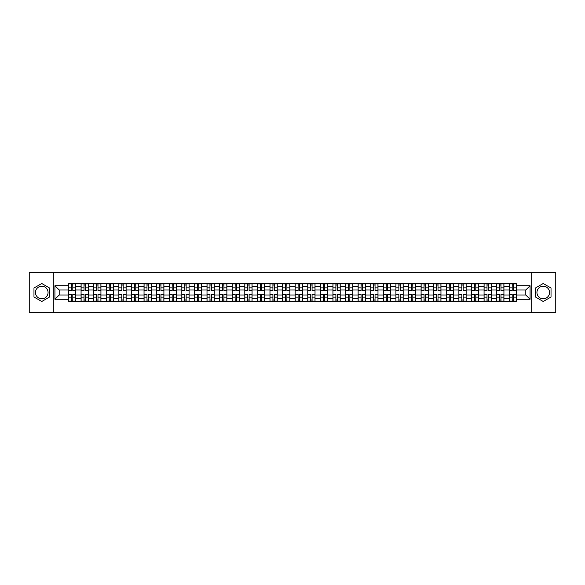 <?xml version="1.0" encoding="UTF-8"?>
<svg xmlns="http://www.w3.org/2000/svg" width="585" height="585" viewBox="0 0 585 585"><rect width="100%" height="100%" fill="white"/><g stroke="black" fill="none" stroke-linecap="round" stroke-linejoin="round"><path stroke-width="0.88" d="M41.762 298.796A6.296 6.296 0 0 1 35.466 292.5A6.296 6.296 0 0 1 41.762 286.204A6.296 6.296 0 0 1 48.058 292.5A6.296 6.296 0 0 1 41.762 298.796M543.238 298.796A6.296 6.296 0 0 1 536.942 292.5A6.296 6.296 0 0 1 543.238 286.204A6.296 6.296 0 0 1 549.534 292.5A6.296 6.296 0 0 1 543.238 298.796M531.692 312.683L555.75 312.683L555.75 272.317L29.25 272.317L29.25 312.683L531.692 312.683L531.692 272.317M81.074 301.18L81.074 286.284L75.75 286.284L75.75 301.18M75.75 286.284L75.75 283.82M81.074 286.284L81.074 283.82M88.342 283.82L88.342 301.18M93.673 301.18L93.673 283.82M100.934 283.82L100.934 301.18M106.265 301.18L106.265 283.82M113.527 283.82L113.527 301.18M118.857 301.18L118.857 283.82M126.119 283.82L126.119 301.18M131.449 301.18L131.449 283.82M138.718 283.82L138.718 301.18M144.042 301.18L144.042 283.82M151.31 283.82L151.31 301.18M156.634 301.18L156.634 283.82M163.902 283.82L163.902 301.18M169.233 301.18L169.233 283.82M176.494 283.82L176.494 301.18M181.825 301.18L181.825 283.82M189.087 283.82L189.087 301.18M194.417 301.18L194.417 283.82M201.679 283.82L201.679 301.18M207.01 301.18L207.01 283.82M214.278 283.82L214.278 301.18M219.602 301.18L219.602 283.82M226.87 283.82L226.87 301.18M232.194 301.18L232.194 283.82M239.462 283.82L239.462 301.18M244.793 301.18L244.793 283.82M252.055 283.82L252.055 301.18M257.385 301.18L257.385 283.82M264.647 283.82L264.647 301.18M269.977 301.18L269.977 283.82M277.246 283.82L277.246 301.18M282.57 301.18L282.57 283.82M289.838 283.82L289.838 301.18M295.162 301.18L295.162 283.82M302.43 283.82L302.43 301.18M307.754 301.18L307.754 283.82M315.022 283.82L315.022 301.18M320.353 301.18L320.353 283.82M327.615 283.82L327.615 301.18M332.945 301.18L332.945 283.82M340.207 283.82L340.207 301.18M345.538 301.18L345.538 283.82M352.806 283.82L352.806 301.18M358.13 301.18L358.13 283.82M365.398 283.82L365.398 301.18M370.722 301.18L370.722 283.82M377.99 283.82L377.99 301.18M383.321 301.18L383.321 283.82M390.583 283.82L390.583 301.18M395.913 301.18L395.913 283.82M403.175 283.82L403.175 301.18M408.505 301.18L408.505 283.82M415.767 283.82L415.767 301.18M421.098 301.18L421.098 283.82M428.366 283.82L428.366 301.18M433.69 301.18L433.69 283.82M440.958 283.82L440.958 301.18M446.282 301.18L446.282 283.82M453.55 283.82L453.55 301.18M458.881 301.18L458.881 283.82M466.143 283.82L466.143 301.18M471.473 301.18L471.473 283.82M478.735 283.82L478.735 301.18M484.066 301.18L484.066 283.82M491.327 283.82L491.327 301.18M496.658 301.18L496.658 283.82M503.926 283.82L503.926 301.18M509.25 301.18L509.25 283.82M509.25 295.001L503.926 295.001M496.658 295.001L491.327 295.001M484.066 295.001L478.735 295.001M471.473 295.001L466.143 295.001M458.881 295.001L453.55 295.001M446.282 295.001L440.958 295.001M433.69 295.001L428.366 295.001M421.098 295.001L415.767 295.001M408.505 295.001L403.175 295.001M395.913 295.001L390.583 295.001M383.321 295.001L377.99 295.001M370.722 295.001L365.398 295.001M358.13 295.001L352.806 295.001M345.538 295.001L340.207 295.001M332.945 295.001L327.615 295.001M320.353 295.001L315.022 295.001M307.754 295.001L302.43 295.001M295.162 295.001L289.838 295.001M282.57 295.001L277.246 295.001M269.977 295.001L264.647 295.001M257.385 295.001L252.055 295.001M244.793 295.001L239.462 295.001M232.194 295.001L226.87 295.001M219.602 295.001L214.278 295.001M207.01 295.001L201.679 295.001M194.417 295.001L189.087 295.001M181.825 295.001L176.494 295.001M169.233 295.001L163.902 295.001M156.634 295.001L151.31 295.001M144.042 295.001L138.718 295.001M131.449 295.001L126.119 295.001M118.857 295.001L113.527 295.001M106.265 295.001L100.934 295.001M93.673 295.001L88.342 295.001M81.074 295.001L75.75 295.001M509.25 289.999L503.926 289.999M496.658 289.999L491.327 289.999M484.066 289.999L478.735 289.999M471.473 289.999L466.143 289.999M458.881 289.999L453.55 289.999M446.282 289.999L440.958 289.999M433.69 289.999L428.366 289.999M421.098 289.999L415.767 289.999M408.505 289.999L403.175 289.999M395.913 289.999L390.583 289.999M383.321 289.999L377.99 289.999M370.722 289.999L365.398 289.999M358.13 289.999L352.806 289.999M345.538 289.999L340.207 289.999M332.945 289.999L327.615 289.999M320.353 289.999L315.022 289.999M307.754 289.999L302.43 289.999M295.162 289.999L289.838 289.999M282.57 289.999L277.246 289.999M269.977 289.999L264.647 289.999M257.385 289.999L252.055 289.999M244.793 289.999L239.462 289.999M232.194 289.999L226.87 289.999M219.602 289.999L214.278 289.999M207.01 289.999L201.679 289.999M194.417 289.999L189.087 289.999M181.825 289.999L176.494 289.999M169.233 289.999L163.902 289.999M156.634 289.999L151.31 289.999M144.042 289.999L138.718 289.999M131.449 289.999L126.119 289.999M118.857 289.999L113.527 289.999M106.265 289.999L100.934 289.999M93.673 289.999L88.342 289.999M81.074 289.999L75.75 289.999M59.202 295.001L68.482 295.001L68.482 289.999L59.202 289.999L59.202 295.001L54.924 299.279L54.924 285.721L68.482 285.721L68.482 289.999M516.518 289.999L516.518 295.001L525.798 295.001L525.798 289.999L516.518 289.999L516.518 283.82L68.482 283.82L68.482 285.721M516.518 285.721L530.076 285.721L530.076 299.279L516.518 299.279L516.518 295.001M68.482 295.001L68.482 301.18L516.518 301.18L516.518 299.279M68.482 299.279L54.924 299.279M53.308 312.683L53.308 272.317M49.55 288.003L41.762 283.506L33.974 288.003L33.974 296.997L41.762 301.494L49.55 296.997L49.55 288.003M551.026 288.003L543.238 283.506L535.45 288.003L535.45 296.997L543.238 301.494L551.026 296.997L551.026 288.003M72.803 299.966L71.428 299.966M71.428 285.034L72.803 285.034M85.395 299.966L84.021 299.966M84.021 285.034L85.395 285.034M97.987 299.966L96.62 299.966M96.62 285.034L97.987 285.034M110.58 299.966L109.212 299.966M109.212 285.034L110.58 285.034M123.179 299.966L121.804 299.966M121.804 285.034L123.179 285.034M135.771 299.966L134.396 299.966M134.396 285.034L135.771 285.034M148.363 299.966L146.989 299.966M146.989 285.034L148.363 285.034M160.955 299.966L159.581 299.966M159.581 285.034L160.955 285.034M173.548 299.966L172.18 299.966M172.18 285.034L173.548 285.034M186.14 299.966L184.772 299.966M184.772 285.034L186.14 285.034M198.739 299.966L197.364 299.966M197.364 285.034L198.739 285.034M211.331 299.966L209.956 299.966M209.956 285.034L211.331 285.034M223.923 299.966L222.549 299.966M222.549 285.034L223.923 285.034M236.515 299.966L235.141 299.966M235.141 285.034L236.515 285.034M249.108 299.966L247.74 299.966M247.74 285.034L249.108 285.034M261.7 299.966L260.332 299.966M260.332 285.034L261.7 285.034M274.299 299.966L272.924 299.966M272.924 285.034L274.299 285.034M286.891 299.966L285.517 299.966M285.517 285.034L286.891 285.034M299.483 299.966L298.109 299.966M298.109 285.034L299.483 285.034M312.076 299.966L310.701 299.966M310.701 285.034L312.076 285.034M324.668 299.966L323.3 299.966M323.3 285.034L324.668 285.034M337.26 299.966L335.892 299.966M335.892 285.034L337.26 285.034M349.859 299.966L348.484 299.966M348.484 285.034L349.859 285.034M362.451 299.966L361.077 299.966M361.077 285.034L362.451 285.034M375.043 299.966L373.669 299.966M373.669 285.034L375.043 285.034M387.636 299.966L386.261 299.966M386.261 285.034L387.636 285.034M400.228 299.966L398.86 299.966M398.86 285.034L400.228 285.034M412.82 299.966L411.452 299.966M411.452 285.034L412.82 285.034M425.419 299.966L424.045 299.966M424.045 285.034L425.419 285.034M438.011 299.966L436.637 299.966M436.637 285.034L438.011 285.034M450.604 299.966L449.229 299.966M449.229 285.034L450.604 285.034M463.196 299.966L461.821 299.966M461.821 285.034L463.196 285.034M475.788 299.966L474.42 299.966M474.42 285.034L475.788 285.034M488.38 299.966L487.012 299.966M487.012 285.034L488.38 285.034M500.979 299.966L499.605 299.966M499.605 285.034L500.979 285.034M513.572 299.966L512.197 299.966M512.197 285.034L513.572 285.034M54.924 285.721L59.202 289.999M525.798 295.001L530.076 299.279M525.798 289.999L530.076 285.721M72.803 290.767L72.803 283.9L75.706 283.9L75.706 290.767L72.803 290.767M71.428 284.953L72.803 284.953M72.803 283.9L68.525 283.9L68.525 290.767L71.428 290.767L71.428 283.9L70.258 283.9M71.428 294.233L71.428 301.099L68.525 301.099L68.525 294.233L71.428 294.233M72.803 300.046L71.428 300.046M71.428 301.099L75.706 301.099L75.706 294.233L72.803 294.233L72.803 301.099L73.973 301.099M85.395 290.767L85.395 283.9L88.298 283.9L88.298 290.767L85.395 290.767M84.021 284.953L85.395 284.953M85.395 283.9L81.118 283.9L81.118 290.767L84.021 290.767L84.021 283.9L82.851 283.9M97.987 290.767L97.987 283.9L100.898 283.9L100.898 290.767L97.987 290.767M96.62 284.953L97.987 284.953M97.987 283.9L93.71 283.9L93.71 290.767L96.62 290.767L96.62 283.9L95.443 283.9M84.021 294.233L84.021 301.099L81.118 301.099L81.118 294.233L84.021 294.233M85.395 300.046L84.021 300.046M84.021 301.099L88.298 301.099L88.298 294.233L85.395 294.233L85.395 301.099L86.565 301.099M96.62 294.233L96.62 301.099L93.71 301.099L93.71 294.233L96.62 294.233M97.987 300.046L96.62 300.046M96.62 301.099L100.898 301.099L100.898 294.233L97.987 294.233L97.987 301.099L99.157 301.099M110.58 290.767L110.58 283.9L113.49 283.9L113.49 290.767L110.58 290.767M109.212 284.953L110.58 284.953M110.58 283.9L106.302 283.9L106.302 290.767L109.212 290.767L109.212 283.9L108.042 283.9M123.179 290.767L123.179 283.9L126.082 283.9L126.082 290.767L123.179 290.767M121.804 284.953L123.179 284.953M123.179 283.9L118.894 283.9L118.894 290.767L121.804 290.767L121.804 283.9L120.634 283.9M135.771 290.767L135.771 283.9L138.674 283.9L138.674 290.767L135.771 290.767M134.396 284.953L135.771 284.953M135.771 283.9L131.493 283.9L131.493 290.767L134.396 290.767L134.396 283.9L133.226 283.9M109.212 294.233L109.212 301.099L106.302 301.099L106.302 294.233L109.212 294.233M110.58 300.046L109.212 300.046M109.212 301.099L113.49 301.099L113.49 294.233L110.58 294.233L110.58 301.099L111.75 301.099M121.804 294.233L121.804 301.099L118.894 301.099L118.894 294.233L121.804 294.233M123.179 300.046L121.804 300.046M121.804 301.099L126.082 301.099L126.082 294.233L123.179 294.233L123.179 301.099L124.349 301.099M134.396 294.233L134.396 301.099L131.493 301.099L131.493 294.233L134.396 294.233M135.771 300.046L134.396 300.046M134.396 301.099L138.674 301.099L138.674 294.233L135.771 294.233L135.771 301.099L136.941 301.099M146.989 294.233L146.989 301.099L144.085 301.099L144.085 294.233L146.989 294.233M148.363 300.046L146.989 300.046M146.989 301.099L151.266 301.099L151.266 294.233L148.363 294.233L148.363 301.099L149.533 301.099M159.581 294.233L159.581 301.099L156.678 301.099L156.678 294.233L159.581 294.233M160.955 300.046L159.581 300.046M159.581 301.099L163.858 301.099L163.858 294.233L160.955 294.233L160.955 301.099L162.125 301.099M172.18 294.233L172.18 301.099L169.27 301.099L169.27 294.233L172.18 294.233M173.548 300.046L172.18 300.046M172.18 301.099L176.458 301.099L176.458 294.233L173.548 294.233L173.548 301.099L174.718 301.099M184.772 294.233L184.772 301.099L181.862 301.099L181.862 294.233L184.772 294.233M186.14 300.046L184.772 300.046M184.772 301.099L189.05 301.099L189.05 294.233L186.14 294.233L186.14 301.099L187.31 301.099M197.364 294.233L197.364 301.099L194.454 301.099L194.454 294.233L197.364 294.233M198.739 300.046L197.364 300.046M197.364 301.099L201.642 301.099L201.642 294.233L198.739 294.233L198.739 301.099L199.909 301.099M209.956 294.233L209.956 301.099L207.053 301.099L207.053 294.233L209.956 294.233M211.331 300.046L209.956 300.046M209.956 301.099L214.234 301.099L214.234 294.233L211.331 294.233L211.331 301.099L212.501 301.099M222.549 294.233L222.549 301.099L219.646 301.099L219.646 294.233L222.549 294.233M223.923 300.046L222.549 300.046M222.549 301.099L226.826 301.099L226.826 294.233L223.923 294.233L223.923 301.099L225.093 301.099M235.141 294.233L235.141 301.099L232.238 301.099L232.238 294.233L235.141 294.233M236.515 300.046L235.141 300.046M235.141 301.099L239.419 301.099L239.419 294.233L236.515 294.233L236.515 301.099L237.685 301.099M247.74 294.233L247.74 301.099L244.83 301.099L244.83 294.233L247.74 294.233M249.108 300.046L247.74 300.046M247.74 301.099L252.018 301.099L252.018 294.233L249.108 294.233L249.108 301.099L250.278 301.099M260.332 294.233L260.332 301.099L257.422 301.099L257.422 294.233L260.332 294.233M261.7 300.046L260.332 300.046M260.332 301.099L264.61 301.099L264.61 294.233L261.7 294.233L261.7 301.099L262.87 301.099M272.924 294.233L272.924 301.099L270.014 301.099L270.014 294.233L272.924 294.233M274.299 300.046L272.924 300.046M272.924 301.099L277.202 301.099L277.202 294.233L274.299 294.233L274.299 301.099L275.469 301.099M285.517 294.233L285.517 301.099L282.613 301.099L282.613 294.233L285.517 294.233M286.891 300.046L285.517 300.046M285.517 301.099L289.794 301.099L289.794 294.233L286.891 294.233L286.891 301.099L288.061 301.099M298.109 294.233L298.109 301.099L295.206 301.099L295.206 294.233L298.109 294.233M299.483 300.046L298.109 300.046M298.109 301.099L302.386 301.099L302.386 294.233L299.483 294.233L299.483 301.099L300.653 301.099M310.701 294.233L310.701 301.099L307.798 301.099L307.798 294.233L310.701 294.233M312.076 300.046L310.701 300.046M310.701 301.099L314.986 301.099L314.986 294.233L312.076 294.233L312.076 301.099L313.246 301.099M323.3 294.233L323.3 301.099L320.39 301.099L320.39 294.233L323.3 294.233M324.668 300.046L323.3 300.046M323.3 301.099L327.578 301.099L327.578 294.233L324.668 294.233L324.668 301.099L325.838 301.099M335.892 294.233L335.892 301.099L332.982 301.099L332.982 294.233L335.892 294.233M337.26 300.046L335.892 300.046M335.892 301.099L340.17 301.099L340.17 294.233L337.26 294.233L337.26 301.099L338.437 301.099M148.363 290.767L148.363 283.9L151.266 283.9L151.266 290.767L148.363 290.767M146.989 284.953L148.363 284.953M148.363 283.9L144.085 283.9L144.085 290.767L146.989 290.767L146.989 283.9L145.819 283.9M160.955 290.767L160.955 283.9L163.858 283.9L163.858 290.767L160.955 290.767M159.581 284.953L160.955 284.953M160.955 283.9L156.678 283.9L156.678 290.767L159.581 290.767L159.581 283.9L158.411 283.9M173.548 290.767L173.548 283.9L176.458 283.9L176.458 290.767L173.548 290.767M172.18 284.953L173.548 284.953M173.548 283.9L169.27 283.9L169.27 290.767L172.18 290.767L172.18 283.9L171.003 283.9M186.14 290.767L186.14 283.9L189.05 283.9L189.05 290.767L186.14 290.767M184.772 284.953L186.14 284.953M186.14 283.9L181.862 283.9L181.862 290.767L184.772 290.767L184.772 283.9L183.602 283.9M198.739 290.767L198.739 283.9L201.642 283.9L201.642 290.767L198.739 290.767M197.364 284.953L198.739 284.953M198.739 283.9L194.454 283.9L194.454 290.767L197.364 290.767L197.364 283.9L196.194 283.9M211.331 290.767L211.331 283.9L214.234 283.9L214.234 290.767L211.331 290.767M209.956 284.953L211.331 284.953M211.331 283.9L207.053 283.9L207.053 290.767L209.956 290.767L209.956 283.9L208.786 283.9M223.923 290.767L223.923 283.9L226.826 283.9L226.826 290.767L223.923 290.767M222.549 284.953L223.923 284.953M223.923 283.9L219.646 283.9L219.646 290.767L222.549 290.767L222.549 283.9L221.379 283.9M236.515 290.767L236.515 283.9L239.419 283.9L239.419 290.767L236.515 290.767M235.141 284.953L236.515 284.953M236.515 283.9L232.238 283.9L232.238 290.767L235.141 290.767L235.141 283.9L233.971 283.9M249.108 290.767L249.108 283.9L252.018 283.9L252.018 290.767L249.108 290.767M247.74 284.953L249.108 284.953M249.108 283.9L244.83 283.9L244.83 290.767L247.74 290.767L247.74 283.9L246.563 283.9M261.7 290.767L261.7 283.9L264.61 283.9L264.61 290.767L261.7 290.767M260.332 284.953L261.7 284.953M261.7 283.9L257.422 283.9L257.422 290.767L260.332 290.767L260.332 283.9L259.162 283.9M274.299 290.767L274.299 283.9L277.202 283.9L277.202 290.767L274.299 290.767M272.924 284.953L274.299 284.953M274.299 283.9L270.014 283.9L270.014 290.767L272.924 290.767L272.924 283.9L271.754 283.9M286.891 290.767L286.891 283.9L289.794 283.9L289.794 290.767L286.891 290.767M285.517 284.953L286.891 284.953M286.891 283.9L282.613 283.9L282.613 290.767L285.517 290.767L285.517 283.9L284.347 283.9M299.483 290.767L299.483 283.9L302.386 283.9L302.386 290.767L299.483 290.767M298.109 284.953L299.483 284.953M299.483 283.9L295.206 283.9L295.206 290.767L298.109 290.767L298.109 283.9L296.939 283.9M312.076 290.767L312.076 283.9L314.986 283.9L314.986 290.767L312.076 290.767M310.701 284.953L312.076 284.953M312.076 283.9L307.798 283.9L307.798 290.767L310.701 290.767L310.701 283.9L309.531 283.9M324.668 290.767L324.668 283.9L327.578 283.9L327.578 290.767L324.668 290.767M323.3 284.953L324.668 284.953M324.668 283.9L320.39 283.9L320.39 290.767L323.3 290.767L323.3 283.9L322.13 283.9M337.26 290.767L337.26 283.9L340.17 283.9L340.17 290.767L337.26 290.767M335.892 284.953L337.26 284.953M337.26 283.9L332.982 283.9L332.982 290.767L335.892 290.767L335.892 283.9L334.722 283.9M349.859 290.767L349.859 283.9L352.762 283.9L352.762 290.767L349.859 290.767M348.484 284.953L349.859 284.953M349.859 283.9L345.581 283.9L345.581 290.767L348.484 290.767L348.484 283.9L347.314 283.9M362.451 290.767L362.451 283.9L365.354 283.9L365.354 290.767L362.451 290.767M361.077 284.953L362.451 284.953M362.451 283.9L358.174 283.9L358.174 290.767L361.077 290.767L361.077 283.9L359.907 283.9M375.043 290.767L375.043 283.9L377.947 283.9L377.947 290.767L375.043 290.767M373.669 284.953L375.043 284.953M375.043 283.9L370.766 283.9L370.766 290.767L373.669 290.767L373.669 283.9L372.499 283.9M387.636 290.767L387.636 283.9L390.546 283.9L390.546 290.767L387.636 290.767M386.261 284.953L387.636 284.953M387.636 283.9L383.358 283.9L383.358 290.767L386.261 290.767L386.261 283.9L385.091 283.9M348.484 294.233L348.484 301.099L345.581 301.099L345.581 294.233L348.484 294.233M349.859 300.046L348.484 300.046M348.484 301.099L352.762 301.099L352.762 294.233L349.859 294.233L349.859 301.099L351.029 301.099M361.077 294.233L361.077 301.099L358.174 301.099L358.174 294.233L361.077 294.233M362.451 300.046L361.077 300.046M361.077 301.099L365.354 301.099L365.354 294.233L362.451 294.233L362.451 301.099L363.621 301.099M373.669 294.233L373.669 301.099L370.766 301.099L370.766 294.233L373.669 294.233M375.043 300.046L373.669 300.046M373.669 301.099L377.947 301.099L377.947 294.233L375.043 294.233L375.043 301.099L376.214 301.099M386.261 294.233L386.261 301.099L383.358 301.099L383.358 294.233L386.261 294.233M387.636 300.046L386.261 300.046M386.261 301.099L390.546 301.099L390.546 294.233L387.636 294.233L387.636 301.099L388.806 301.099M400.228 290.767L400.228 283.9L403.138 283.9L403.138 290.767L400.228 290.767M398.86 284.953L400.228 284.953M400.228 283.9L395.95 283.9L395.95 290.767L398.86 290.767L398.86 283.9L397.69 283.9M398.86 294.233L398.86 301.099L395.95 301.099L395.95 294.233L398.86 294.233M400.228 300.046L398.86 300.046M398.86 301.099L403.138 301.099L403.138 294.233L400.228 294.233L400.228 301.099L401.398 301.099M412.82 290.767L412.82 283.9L415.73 283.9L415.73 290.767L412.82 290.767M411.452 284.953L412.82 284.953M412.82 283.9L408.542 283.9L408.542 290.767L411.452 290.767L411.452 283.9L410.282 283.9M411.452 294.233L411.452 301.099L408.542 301.099L408.542 294.233L411.452 294.233M412.82 300.046L411.452 300.046M411.452 301.099L415.73 301.099L415.73 294.233L412.82 294.233L412.82 301.099L413.997 301.099M425.419 290.767L425.419 283.9L428.322 283.9L428.322 290.767L425.419 290.767M424.045 284.953L425.419 284.953M425.419 283.9L421.141 283.9L421.141 290.767L424.045 290.767L424.045 283.9L422.875 283.9M424.045 294.233L424.045 301.099L421.141 301.099L421.141 294.233L424.045 294.233M425.419 300.046L424.045 300.046M424.045 301.099L428.322 301.099L428.322 294.233L425.419 294.233L425.419 301.099L426.589 301.099M438.011 290.767L438.011 283.9L440.914 283.9L440.914 290.767L438.011 290.767M436.637 284.953L438.011 284.953M438.011 283.9L433.734 283.9L433.734 290.767L436.637 290.767L436.637 283.9L435.467 283.9M436.637 294.233L436.637 301.099L433.734 301.099L433.734 294.233L436.637 294.233M438.011 300.046L436.637 300.046M436.637 301.099L440.914 301.099L440.914 294.233L438.011 294.233L438.011 301.099L439.181 301.099M450.604 290.767L450.604 283.9L453.507 283.9L453.507 290.767L450.604 290.767M449.229 284.953L450.604 284.953M450.604 283.9L446.326 283.9L446.326 290.767L449.229 290.767L449.229 283.9L448.059 283.9M449.229 294.233L449.229 301.099L446.326 301.099L446.326 294.233L449.229 294.233M450.604 300.046L449.229 300.046M449.229 301.099L453.507 301.099L453.507 294.233L450.604 294.233L450.604 301.099L451.774 301.099M463.196 290.767L463.196 283.9L466.106 283.9L466.106 290.767L463.196 290.767M461.821 284.953L463.196 284.953M463.196 283.9L458.918 283.9L458.918 290.767L461.821 290.767L461.821 283.9L460.651 283.9M461.821 294.233L461.821 301.099L458.918 301.099L458.918 294.233L461.821 294.233M463.196 300.046L461.821 300.046M461.821 301.099L466.106 301.099L466.106 294.233L463.196 294.233L463.196 301.099L464.366 301.099M475.788 290.767L475.788 283.9L478.698 283.9L478.698 290.767L475.788 290.767M474.42 284.953L475.788 284.953M475.788 283.9L471.51 283.9L471.51 290.767L474.42 290.767L474.42 283.9L473.25 283.9M474.42 294.233L474.42 301.099L471.51 301.099L471.51 294.233L474.42 294.233M475.788 300.046L474.42 300.046M474.42 301.099L478.698 301.099L478.698 294.233L475.788 294.233L475.788 301.099L476.958 301.099M488.38 290.767L488.38 283.9L491.29 283.9L491.29 290.767L488.38 290.767M487.012 284.953L488.38 284.953M488.38 283.9L484.102 283.9L484.102 290.767L487.012 290.767L487.012 283.9L485.842 283.9M487.012 294.233L487.012 301.099L484.102 301.099L484.102 294.233L487.012 294.233M488.38 300.046L487.012 300.046M487.012 301.099L491.29 301.099L491.29 294.233L488.38 294.233L488.38 301.099L489.557 301.099M500.979 290.767L500.979 283.9L503.882 283.9L503.882 290.767L500.979 290.767M499.605 284.953L500.979 284.953M500.979 283.9L496.702 283.9L496.702 290.767L499.605 290.767L499.605 283.9L498.435 283.9M499.605 294.233L499.605 301.099L496.702 301.099L496.702 294.233L499.605 294.233M500.979 300.046L499.605 300.046M499.605 301.099L503.882 301.099L503.882 294.233L500.979 294.233L500.979 301.099L502.149 301.099M513.572 290.767L513.572 283.9L516.475 283.9L516.475 290.767L513.572 290.767M512.197 284.953L513.572 284.953M513.572 283.9L509.294 283.9L509.294 290.767L512.197 290.767L512.197 283.9L511.027 283.9M512.197 294.233L512.197 301.099L509.294 301.099L509.294 294.233L512.197 294.233M513.572 300.046L512.197 300.046M512.197 301.099L516.475 301.099L516.475 294.233L513.572 294.233L513.572 301.099L514.741 301.099M496.658 286.284L491.327 286.284M484.066 286.284L478.735 286.284M471.473 286.284L466.143 286.284M458.881 286.284L453.55 286.284M446.282 286.284L440.958 286.284M433.69 286.284L428.366 286.284M421.098 286.284L415.767 286.284M408.505 286.284L403.175 286.284M395.913 286.284L390.583 286.284M383.321 286.284L377.99 286.284M370.722 286.284L365.398 286.284M358.13 286.284L352.806 286.284M345.538 286.284L340.207 286.284M332.945 286.284L327.615 286.284M320.353 286.284L315.022 286.284M307.754 286.284L302.43 286.284M295.162 286.284L289.838 286.284M282.57 286.284L277.246 286.284M269.977 286.284L264.647 286.284M257.385 286.284L252.055 286.284M244.793 286.284L239.462 286.284M232.194 286.284L226.87 286.284M219.602 286.284L214.278 286.284M207.01 286.284L201.679 286.284M194.417 286.284L189.087 286.284M181.825 286.284L176.494 286.284M169.233 286.284L163.902 286.284M156.634 286.284L151.31 286.284M144.042 286.284L138.718 286.284M131.449 286.284L126.119 286.284M118.857 286.284L113.527 286.284M106.265 286.284L100.934 286.284M93.673 286.284L88.342 286.284M509.25 286.284L503.926 286.284M496.658 298.716L491.327 298.716M484.066 298.716L478.735 298.716M471.473 298.716L466.143 298.716M458.881 298.716L453.55 298.716M446.282 298.716L440.958 298.716M433.69 298.716L428.366 298.716M421.098 298.716L415.767 298.716M408.505 298.716L403.175 298.716M395.913 298.716L390.583 298.716M383.321 298.716L377.99 298.716M370.722 298.716L365.398 298.716M358.13 298.716L352.806 298.716M345.538 298.716L340.207 298.716M332.945 298.716L327.615 298.716M320.353 298.716L315.022 298.716M307.754 298.716L302.43 298.716M295.162 298.716L289.838 298.716M282.57 298.716L277.246 298.716M269.977 298.716L264.647 298.716M257.385 298.716L252.055 298.716M244.793 298.716L239.462 298.716M232.194 298.716L226.87 298.716M219.602 298.716L214.278 298.716M207.01 298.716L201.679 298.716M194.417 298.716L189.087 298.716M181.825 298.716L176.494 298.716M169.233 298.716L163.902 298.716M156.634 298.716L151.31 298.716M144.042 298.716L138.718 298.716M131.449 298.716L126.119 298.716M118.857 298.716L113.527 298.716M106.265 298.716L100.934 298.716M93.673 298.716L88.342 298.716M81.074 298.716L75.75 298.716M509.25 298.716L503.926 298.716M72.803 290.591L75.706 290.591M72.803 287.871L75.706 287.871M68.525 290.591L71.428 290.591M68.525 287.871L71.428 287.871M71.428 294.409L68.525 294.409M71.428 297.129L68.525 297.129M75.706 294.409L72.803 294.409M75.706 297.129L72.803 297.129M85.395 290.591L88.298 290.591M85.395 287.871L88.298 287.871M81.118 290.591L84.021 290.591M81.118 287.871L84.021 287.871M97.987 290.591L100.898 290.591M97.987 287.871L100.898 287.871M93.71 290.591L96.62 290.591M93.71 287.871L96.62 287.871M84.021 294.409L81.118 294.409M84.021 297.129L81.118 297.129M88.298 294.409L85.395 294.409M88.298 297.129L85.395 297.129M96.62 294.409L93.71 294.409M96.62 297.129L93.71 297.129M100.898 294.409L97.987 294.409M100.898 297.129L97.987 297.129M110.58 290.591L113.49 290.591M110.58 287.871L113.49 287.871M106.302 290.591L109.212 290.591M106.302 287.871L109.212 287.871M123.179 290.591L126.082 290.591M123.179 287.871L126.082 287.871M118.894 290.591L121.804 290.591M118.894 287.871L121.804 287.871M135.771 290.591L138.674 290.591M135.771 287.871L138.674 287.871M131.493 290.591L134.396 290.591M131.493 287.871L134.396 287.871M109.212 294.409L106.302 294.409M109.212 297.129L106.302 297.129M113.49 294.409L110.58 294.409M113.49 297.129L110.58 297.129M121.804 294.409L118.894 294.409M121.804 297.129L118.894 297.129M126.082 294.409L123.179 294.409M126.082 297.129L123.179 297.129M134.396 294.409L131.493 294.409M134.396 297.129L131.493 297.129M138.674 294.409L135.771 294.409M138.674 297.129L135.771 297.129M146.989 294.409L144.085 294.409M146.989 297.129L144.085 297.129M151.266 294.409L148.363 294.409M151.266 297.129L148.363 297.129M159.581 294.409L156.678 294.409M159.581 297.129L156.678 297.129M163.858 294.409L160.955 294.409M163.858 297.129L160.955 297.129M172.18 294.409L169.27 294.409M172.18 297.129L169.27 297.129M176.458 294.409L173.548 294.409M176.458 297.129L173.548 297.129M184.772 294.409L181.862 294.409M184.772 297.129L181.862 297.129M189.05 294.409L186.14 294.409M189.05 297.129L186.14 297.129M197.364 294.409L194.454 294.409M197.364 297.129L194.454 297.129M201.642 294.409L198.739 294.409M201.642 297.129L198.739 297.129M209.956 294.409L207.053 294.409M209.956 297.129L207.053 297.129M214.234 294.409L211.331 294.409M214.234 297.129L211.331 297.129M222.549 294.409L219.646 294.409M222.549 297.129L219.646 297.129M226.826 294.409L223.923 294.409M226.826 297.129L223.923 297.129M235.141 294.409L232.238 294.409M235.141 297.129L232.238 297.129M239.419 294.409L236.515 294.409M239.419 297.129L236.515 297.129M247.74 294.409L244.83 294.409M247.74 297.129L244.83 297.129M252.018 294.409L249.108 294.409M252.018 297.129L249.108 297.129M260.332 294.409L257.422 294.409M260.332 297.129L257.422 297.129M264.61 294.409L261.7 294.409M264.61 297.129L261.7 297.129M272.924 294.409L270.014 294.409M272.924 297.129L270.014 297.129M277.202 294.409L274.299 294.409M277.202 297.129L274.299 297.129M285.517 294.409L282.613 294.409M285.517 297.129L282.613 297.129M289.794 294.409L286.891 294.409M289.794 297.129L286.891 297.129M298.109 294.409L295.206 294.409M298.109 297.129L295.206 297.129M302.386 294.409L299.483 294.409M302.386 297.129L299.483 297.129M310.701 294.409L307.798 294.409M310.701 297.129L307.798 297.129M314.986 294.409L312.076 294.409M314.986 297.129L312.076 297.129M323.3 294.409L320.39 294.409M323.3 297.129L320.39 297.129M327.578 294.409L324.668 294.409M327.578 297.129L324.668 297.129M335.892 294.409L332.982 294.409M335.892 297.129L332.982 297.129M340.17 294.409L337.26 294.409M340.17 297.129L337.26 297.129M148.363 290.591L151.266 290.591M148.363 287.871L151.266 287.871M144.085 290.591L146.989 290.591M144.085 287.871L146.989 287.871M160.955 290.591L163.858 290.591M160.955 287.871L163.858 287.871M156.678 290.591L159.581 290.591M156.678 287.871L159.581 287.871M173.548 290.591L176.458 290.591M173.548 287.871L176.458 287.871M169.27 290.591L172.18 290.591M169.27 287.871L172.18 287.871M186.14 290.591L189.05 290.591M186.14 287.871L189.05 287.871M181.862 290.591L184.772 290.591M181.862 287.871L184.772 287.871M198.739 290.591L201.642 290.591M198.739 287.871L201.642 287.871M194.454 290.591L197.364 290.591M194.454 287.871L197.364 287.871M211.331 290.591L214.234 290.591M211.331 287.871L214.234 287.871M207.053 290.591L209.956 290.591M207.053 287.871L209.956 287.871M223.923 290.591L226.826 290.591M223.923 287.871L226.826 287.871M219.646 290.591L222.549 290.591M219.646 287.871L222.549 287.871M236.515 290.591L239.419 290.591M236.515 287.871L239.419 287.871M232.238 290.591L235.141 290.591M232.238 287.871L235.141 287.871M249.108 290.591L252.018 290.591M249.108 287.871L252.018 287.871M244.83 290.591L247.74 290.591M244.83 287.871L247.74 287.871M261.7 290.591L264.61 290.591M261.7 287.871L264.61 287.871M257.422 290.591L260.332 290.591M257.422 287.871L260.332 287.871M274.299 290.591L277.202 290.591M274.299 287.871L277.202 287.871M270.014 290.591L272.924 290.591M270.014 287.871L272.924 287.871M286.891 290.591L289.794 290.591M286.891 287.871L289.794 287.871M282.613 290.591L285.517 290.591M282.613 287.871L285.517 287.871M299.483 290.591L302.386 290.591M299.483 287.871L302.386 287.871M295.206 290.591L298.109 290.591M295.206 287.871L298.109 287.871M312.076 290.591L314.986 290.591M312.076 287.871L314.986 287.871M307.798 290.591L310.701 290.591M307.798 287.871L310.701 287.871M324.668 290.591L327.578 290.591M324.668 287.871L327.578 287.871M320.39 290.591L323.3 290.591M320.39 287.871L323.3 287.871M337.26 290.591L340.17 290.591M337.26 287.871L340.17 287.871M332.982 290.591L335.892 290.591M332.982 287.871L335.892 287.871M349.859 290.591L352.762 290.591M349.859 287.871L352.762 287.871M345.581 290.591L348.484 290.591M345.581 287.871L348.484 287.871M362.451 290.591L365.354 290.591M362.451 287.871L365.354 287.871M358.174 290.591L361.077 290.591M358.174 287.871L361.077 287.871M375.043 290.591L377.947 290.591M375.043 287.871L377.947 287.871M370.766 290.591L373.669 290.591M370.766 287.871L373.669 287.871M387.636 290.591L390.546 290.591M387.636 287.871L390.546 287.871M383.358 290.591L386.261 290.591M383.358 287.871L386.261 287.871M348.484 294.409L345.581 294.409M348.484 297.129L345.581 297.129M352.762 294.409L349.859 294.409M352.762 297.129L349.859 297.129M361.077 294.409L358.174 294.409M361.077 297.129L358.174 297.129M365.354 294.409L362.451 294.409M365.354 297.129L362.451 297.129M373.669 294.409L370.766 294.409M373.669 297.129L370.766 297.129M377.947 294.409L375.043 294.409M377.947 297.129L375.043 297.129M386.261 294.409L383.358 294.409M386.261 297.129L383.358 297.129M390.546 294.409L387.636 294.409M390.546 297.129L387.636 297.129M400.228 290.591L403.138 290.591M400.228 287.871L403.138 287.871M395.95 290.591L398.86 290.591M395.95 287.871L398.86 287.871M398.86 294.409L395.95 294.409M398.86 297.129L395.95 297.129M403.138 294.409L400.228 294.409M403.138 297.129L400.228 297.129M412.82 290.591L415.73 290.591M412.82 287.871L415.73 287.871M408.542 290.591L411.452 290.591M408.542 287.871L411.452 287.871M411.452 294.409L408.542 294.409M411.452 297.129L408.542 297.129M415.73 294.409L412.82 294.409M415.73 297.129L412.82 297.129M425.419 290.591L428.322 290.591M425.419 287.871L428.322 287.871M421.141 290.591L424.045 290.591M421.141 287.871L424.045 287.871M424.045 294.409L421.141 294.409M424.045 297.129L421.141 297.129M428.322 294.409L425.419 294.409M428.322 297.129L425.419 297.129M438.011 290.591L440.914 290.591M438.011 287.871L440.914 287.871M433.734 290.591L436.637 290.591M433.734 287.871L436.637 287.871M436.637 294.409L433.734 294.409M436.637 297.129L433.734 297.129M440.914 294.409L438.011 294.409M440.914 297.129L438.011 297.129M450.604 290.591L453.507 290.591M450.604 287.871L453.507 287.871M446.326 290.591L449.229 290.591M446.326 287.871L449.229 287.871M449.229 294.409L446.326 294.409M449.229 297.129L446.326 297.129M453.507 294.409L450.604 294.409M453.507 297.129L450.604 297.129M463.196 290.591L466.106 290.591M463.196 287.871L466.106 287.871M458.918 290.591L461.821 290.591M458.918 287.871L461.821 287.871M461.821 294.409L458.918 294.409M461.821 297.129L458.918 297.129M466.106 294.409L463.196 294.409M466.106 297.129L463.196 297.129M475.788 290.591L478.698 290.591M475.788 287.871L478.698 287.871M471.51 290.591L474.42 290.591M471.51 287.871L474.42 287.871M474.42 294.409L471.51 294.409M474.42 297.129L471.51 297.129M478.698 294.409L475.788 294.409M478.698 297.129L475.788 297.129M488.38 290.591L491.29 290.591M488.38 287.871L491.29 287.871M484.102 290.591L487.012 290.591M484.102 287.871L487.012 287.871M487.012 294.409L484.102 294.409M487.012 297.129L484.102 297.129M491.29 294.409L488.38 294.409M491.29 297.129L488.38 297.129M500.979 290.591L503.882 290.591M500.979 287.871L503.882 287.871M496.702 290.591L499.605 290.591M496.702 287.871L499.605 287.871M499.605 294.409L496.702 294.409M499.605 297.129L496.702 297.129M503.882 294.409L500.979 294.409M503.882 297.129L500.979 297.129M513.572 290.591L516.475 290.591M513.572 287.871L516.475 287.871M509.294 290.591L512.197 290.591M509.294 287.871L512.197 287.871M512.197 294.409L509.294 294.409M512.197 297.129L509.294 297.129M516.475 294.409L513.572 294.409M516.475 297.129L513.572 297.129"/></g></svg>
